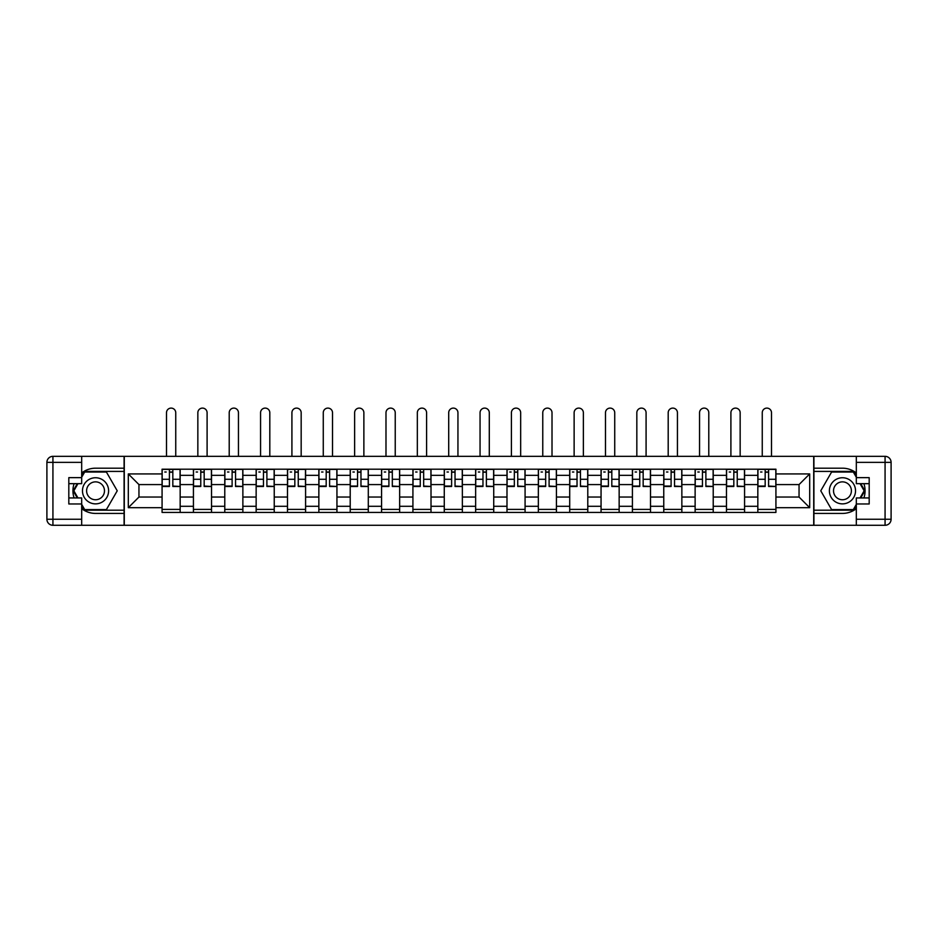 <?xml version="1.0" encoding="UTF-8"?>
<svg xmlns="http://www.w3.org/2000/svg" width="938" height="938" viewBox="0 0 938 938"><rect width="100%" height="100%" fill="white"/><g stroke="black" fill="none" stroke-linecap="round" stroke-linejoin="round"><path stroke-width="1.41" d="M81.676 508.666A22.618 22.618 0 0 0 95.547 513.426L124.086 513.426L124.086 525.28L813.914 525.28L813.914 513.426L842.453 513.426A22.618 22.618 0 0 0 856.324 508.666M856.324 472.951A22.618 22.618 0 0 0 842.453 468.191L813.914 468.191L813.914 456.337L124.086 456.337L124.086 468.191L95.547 468.191A22.618 22.618 0 0 0 81.676 472.951M193.427 512.418L193.427 475.332L180.166 475.332L180.166 512.418M180.166 475.332L180.166 469.199M193.427 475.332L193.427 469.199M211.519 469.199L211.519 512.418M224.78 512.418L224.78 469.199M242.872 469.199L242.872 512.418M256.144 512.418L256.144 469.199M274.236 469.199L274.236 512.418M287.497 512.418L287.497 469.199M305.589 469.199L305.589 512.418M318.85 512.418L318.85 469.199M336.941 469.199L336.941 512.418M350.214 512.418L350.214 469.199M368.294 469.199L368.294 512.418M381.567 512.418L381.567 469.199M399.658 469.199L399.658 512.418M412.919 512.418L412.919 469.199M431.011 469.199L431.011 512.418M444.272 512.418L444.272 469.199M462.364 469.199L462.364 512.418M475.636 512.418L475.636 469.199M493.728 469.199L493.728 512.418M506.989 512.418L506.989 469.199M525.081 469.199L525.081 512.418M538.342 512.418L538.342 469.199M556.433 469.199L556.433 512.418M569.706 512.418L569.706 469.199M587.786 469.199L587.786 512.418M601.059 512.418L601.059 469.199M619.15 469.199L619.15 512.418M632.411 512.418L632.411 469.199M650.503 469.199L650.503 512.418M663.764 512.418L663.764 469.199M681.856 469.199L681.856 512.418M695.128 512.418L695.128 469.199M713.22 469.199L713.22 512.418M726.481 512.418L726.481 469.199M744.573 469.199L744.573 512.418M757.834 512.418L757.834 469.199M757.834 497.034L744.573 497.034M726.481 497.034L713.22 497.034M695.128 497.034L681.856 497.034M663.764 497.034L650.503 497.034M632.411 497.034L619.15 497.034M601.059 497.034L587.786 497.034M569.706 497.034L556.433 497.034M538.342 497.034L525.081 497.034M506.989 497.034L493.728 497.034M475.636 497.034L462.364 497.034M444.272 497.034L431.011 497.034M412.919 497.034L399.658 497.034M381.567 497.034L368.294 497.034M350.214 497.034L336.941 497.034M318.85 497.034L305.589 497.034M287.497 497.034L274.236 497.034M256.144 497.034L242.872 497.034M224.78 497.034L211.519 497.034M193.427 497.034L180.166 497.034M757.834 484.583L744.573 484.583M726.481 484.583L713.22 484.583M695.128 484.583L681.856 484.583M663.764 484.583L650.503 484.583M632.411 484.583L619.15 484.583M601.059 484.583L587.786 484.583M569.706 484.583L556.433 484.583M538.342 484.583L525.081 484.583M506.989 484.583L493.728 484.583M475.636 484.583L462.364 484.583M444.272 484.583L431.011 484.583M412.919 484.583L399.658 484.583M381.567 484.583L368.294 484.583M350.214 484.583L336.941 484.583M318.85 484.583L305.589 484.583M287.497 484.583L274.236 484.583M256.144 484.583L242.872 484.583M224.78 484.583L211.519 484.583M193.427 484.583L180.166 484.583M138.953 497.034L162.075 497.034L162.075 484.583L138.953 484.583L138.953 497.034L128.307 507.693L128.307 473.925L162.075 473.925L162.075 484.583M775.925 484.583L775.925 497.034L799.047 497.034L799.047 484.583L775.925 484.583L775.925 469.199L162.075 469.199L162.075 473.925M775.925 473.925L809.693 473.925L809.693 507.693L775.925 507.693L775.925 497.034M162.075 497.034L162.075 512.418L775.925 512.418L775.925 507.693M162.075 507.693L128.307 507.693M813.715 525.28L813.715 456.337M124.285 525.28L124.285 456.337M180.166 509.404L162.075 509.404M169.415 472.213L172.827 472.213M211.519 509.404L193.427 509.404M200.767 472.213L204.179 472.213M242.872 509.404L224.78 509.404M232.12 472.213L235.544 472.213M274.236 509.404L256.144 509.404M263.472 472.213L266.896 472.213M305.589 509.404L287.497 509.404M294.837 472.213L298.249 472.213M336.941 509.404L318.85 509.404M326.19 472.213L329.601 472.213M368.294 509.404L350.214 509.404M357.542 472.213L360.966 472.213M399.658 509.404L381.567 509.404M388.907 472.213L392.319 472.213M431.011 509.404L412.919 509.404M420.259 472.213L423.671 472.213M462.364 509.404L444.272 509.404M451.612 472.213L455.036 472.213M493.728 509.404L475.636 509.404M482.964 472.213L486.388 472.213M525.081 509.404L506.989 509.404M514.329 472.213L517.741 472.213M556.433 509.404L538.342 509.404M545.682 472.213L549.093 472.213M587.786 509.404L569.706 509.404M577.034 472.213L580.458 472.213M619.15 509.404L601.059 509.404M608.399 472.213L611.811 472.213M650.503 509.404L632.411 509.404M639.751 472.213L643.163 472.213M681.856 509.404L663.764 509.404M671.104 472.213L674.528 472.213M713.22 509.404L695.128 509.404M702.456 472.213L705.88 472.213M744.573 509.404L726.481 509.404M733.821 472.213L737.233 472.213M775.925 509.404L757.834 509.404M765.174 472.213L768.585 472.213M128.307 473.925L138.953 484.583M799.047 497.034L809.693 507.693M799.047 484.583L809.693 473.925M175.746 456.337L175.746 412.72A4.62 4.62 89.2 0 0 171.115 408.1A4.62 4.62 89.2 0 0 166.495 412.72L166.495 456.337M172.827 486.06L180.061 486.482L172.827 486.482L172.827 469.399L180.061 469.399L176.039 469.399M180.061 486.06L180.061 469.399M169.415 472.013L172.827 472.013M164.783 472.013L166.19 472.013M169.415 469.399L162.168 469.399L162.168 486.482L169.415 486.482L169.415 469.399L172.827 469.399M207.099 456.337L207.099 412.72A4.62 4.62 89.2 0 0 202.479 408.1A4.62 4.62 89.2 0 0 197.848 412.72L197.848 456.337M204.179 486.06L211.413 486.482L204.179 486.482L204.179 469.399L211.413 469.399L207.404 469.399M211.413 486.06L211.413 469.399M200.767 472.013L204.179 472.013M196.148 472.013L197.555 472.013M200.767 469.399L193.533 469.399L193.533 486.482L200.767 486.482L200.767 469.399L204.179 469.399M238.451 456.337L238.451 412.72A4.62 4.62 89.2 0 0 233.832 408.1A4.62 4.62 89.2 0 0 229.212 412.72L229.212 456.337M235.544 486.06L242.778 486.482L235.544 486.482L235.544 469.399L242.778 469.399L238.756 469.399M242.778 486.06L242.778 469.399M232.12 472.013L235.544 472.013M227.5 472.013L228.907 472.013M232.12 469.399L224.886 469.399L224.886 486.482L232.12 486.482L232.12 469.399L235.544 469.399M74.09 483.668A22.618 22.618 0 0 0 74.09 497.949M124.086 456.337L81.676 456.337L81.676 483.668L68.814 483.668M124.086 525.28L52.927 525.28A6.027 6.027 0 0 1 46.9 519.253L46.9 462.364A6.027 6.027 0 0 1 52.927 456.337L81.676 456.337M124.086 513.426L124.086 468.191M68.814 497.949L81.676 497.949L81.676 525.28M81.676 477.641L68.814 477.641L68.814 503.976L81.676 503.976M124.086 471.415L84.338 471.415L81.676 476.035M81.676 505.582L84.338 510.202L124.086 510.202M77.268 483.668L73.141 490.809L77.268 497.949M863.91 497.949A22.618 22.618 0 0 0 863.91 483.668M813.914 525.28L856.324 525.28L856.324 497.949L869.186 497.949M813.914 456.337L885.073 456.337A6.027 6.027 0 0 1 891.1 462.364L891.1 519.253A6.027 6.027 0 0 1 885.073 525.28L856.324 525.28M813.914 468.191L813.914 513.426M869.186 483.668L856.324 483.668L856.324 456.337M856.324 503.976L869.186 503.976L869.186 477.641L856.324 477.641M813.914 510.202L853.662 510.202L856.324 505.582M856.324 476.035L853.662 471.415L813.914 471.415M860.732 497.949L864.859 490.809L860.732 483.668M82.474 490.809A13.062 13.062 0 0 0 95.547 503.87A13.062 13.062 0 0 0 108.609 490.809A13.062 13.062 0 0 0 95.547 477.747A13.062 13.062 0 0 0 82.474 490.809M86.601 490.809A8.946 8.946 0 0 0 95.547 499.755A8.946 8.946 0 0 0 104.481 490.809A8.946 8.946 0 0 0 95.547 481.862A8.946 8.946 0 0 0 86.601 490.809M81.676 477.243L84.69 472.013L106.393 472.013L117.238 490.809L106.393 509.604L84.69 509.604L81.676 504.374M77.96 497.949L73.844 490.809L77.96 483.668M829.391 490.809A13.062 13.062 0 0 0 842.453 503.87A13.062 13.062 0 0 0 855.526 490.809A13.062 13.062 0 0 0 842.453 477.747A13.062 13.062 0 0 0 829.391 490.809M833.519 490.809A8.946 8.946 0 0 0 842.453 499.755A8.946 8.946 0 0 0 851.399 490.809A8.946 8.946 0 0 0 842.453 481.862A8.946 8.946 0 0 0 833.519 490.809M856.324 504.374L853.31 509.604L831.607 509.604L820.762 490.809L831.607 472.013L853.31 472.013L856.324 477.243M860.04 483.668L864.156 490.809L860.04 497.949M269.804 456.337L269.804 412.72A4.62 4.62 89.2 0 0 265.184 408.1A4.62 4.62 89.2 0 0 260.565 412.72L260.565 456.337M266.896 486.06L274.131 486.482L266.896 486.482L266.896 469.399L274.131 469.399L270.109 469.399M274.131 486.06L274.131 469.399M263.472 472.013L266.896 472.013M258.853 472.013L260.26 472.013M263.472 469.399L256.238 469.399L256.238 486.482L263.472 486.482L263.472 469.399L266.896 469.399M301.168 456.337L301.168 412.72A4.62 4.62 89.2 0 0 296.537 408.1A4.62 4.62 89.2 0 0 291.917 412.72L291.917 456.337M298.249 486.06L305.483 486.482L298.249 486.482L298.249 469.399L305.483 469.399L301.461 469.399M305.483 486.06L305.483 469.399M294.837 472.013L298.249 472.013M290.205 472.013L291.612 472.013M294.837 469.399L287.603 469.399L287.603 486.482L294.837 486.482L294.837 469.399L298.249 469.399M332.521 456.337L332.521 412.72A4.62 4.62 89.2 0 0 327.901 408.1A4.62 4.62 89.2 0 0 323.27 412.72L323.27 456.337M329.601 486.06L336.848 486.482L329.601 486.482L329.601 469.399L336.848 469.399L332.826 469.399M336.848 486.06L336.848 469.399M326.19 472.013L329.601 472.013M321.57 472.013L322.977 472.013M326.19 469.399L318.955 469.399L318.955 486.482L326.19 486.482L326.19 469.399L329.601 469.399M363.874 456.337L363.874 412.72A4.62 4.62 89.2 0 0 359.254 408.1A4.62 4.62 89.2 0 0 354.634 412.72L354.634 456.337M360.966 486.06L368.2 486.482L360.966 486.482L360.966 469.399L368.2 469.399L364.179 469.399M368.2 486.06L368.2 469.399M357.542 472.013L360.966 472.013M352.923 472.013L354.329 472.013M357.542 469.399L350.308 469.399L350.308 486.482L357.542 486.482L357.542 469.399L360.966 469.399M395.238 456.337L395.238 412.72A4.62 4.62 89.2 0 0 390.607 408.1A4.62 4.62 89.2 0 0 385.987 412.72L385.987 456.337M392.319 486.06L399.553 486.482L392.319 486.482L392.319 469.399L399.553 469.399L395.531 469.399M399.553 486.06L399.553 469.399M388.907 472.013L392.319 472.013M384.275 472.013L385.682 472.013M388.907 469.399L381.66 469.399L381.66 486.482L388.907 486.482L388.907 469.399L392.319 469.399M426.591 456.337L426.591 412.72A4.62 4.62 89.2 0 0 421.971 408.1A4.62 4.62 89.2 0 0 417.34 412.72L417.34 456.337M423.671 486.06L430.905 486.482L423.671 486.482L423.671 469.399L430.905 469.399L426.896 469.399M430.905 486.06L430.905 469.399M420.259 472.013L423.671 472.013M415.64 472.013L417.047 472.013M420.259 469.399L413.025 469.399L413.025 486.482L420.259 486.482L420.259 469.399L423.671 469.399M457.943 456.337L457.943 412.72A4.62 4.62 89.2 0 0 453.324 408.1A4.62 4.62 89.2 0 0 448.704 412.72L448.704 456.337M455.036 486.06L462.27 486.482L455.036 486.482L455.036 469.399L462.27 469.399L458.248 469.399M462.27 486.06L462.27 469.399M451.612 472.013L455.036 472.013M446.992 472.013L448.399 472.013M451.612 469.399L444.378 469.399L444.378 486.482L451.612 486.482L451.612 469.399L455.036 469.399M489.296 456.337L489.296 412.72A4.62 4.62 89.2 0 0 484.676 408.1A4.62 4.62 89.2 0 0 480.057 412.72L480.057 456.337M486.388 486.06L493.623 486.482L486.388 486.482L486.388 469.399L493.623 469.399L489.601 469.399M493.623 486.06L493.623 469.399M482.964 472.013L486.388 472.013M478.345 472.013L479.752 472.013M482.964 469.399L475.73 469.399L475.73 486.482L482.964 486.482L482.964 469.399L486.388 469.399M520.66 456.337L520.66 412.72A4.62 4.62 89.2 0 0 516.029 408.1A4.62 4.62 89.2 0 0 511.409 412.72L511.409 456.337M517.741 486.06L524.975 486.482L517.741 486.482L517.741 469.399L524.975 469.399L520.953 469.399M524.975 486.06L524.975 469.399M514.329 472.013L517.741 472.013M509.697 472.013L511.104 472.013M514.329 469.399L507.095 469.399L507.095 486.482L514.329 486.482L514.329 469.399L517.741 469.399M552.013 456.337L552.013 412.72A4.62 4.62 89.2 0 0 547.393 408.1A4.62 4.62 89.2 0 0 542.762 412.72L542.762 456.337M549.093 486.06L556.34 486.482L549.093 486.482L549.093 469.399L556.34 469.399L552.318 469.399M556.34 486.06L556.34 469.399M545.682 472.013L549.093 472.013M541.062 472.013L542.469 472.013M545.682 469.399L538.447 469.399L538.447 486.482L545.682 486.482L545.682 469.399L549.093 469.399M583.366 456.337L583.366 412.72A4.62 4.62 89.2 0 0 578.746 408.1A4.62 4.62 89.2 0 0 574.126 412.72L574.126 456.337M580.458 486.06L587.692 486.482L580.458 486.482L580.458 469.399L587.692 469.399L583.671 469.399M587.692 486.06L587.692 469.399M577.034 472.013L580.458 472.013M572.415 472.013L573.822 472.013M577.034 469.399L569.8 469.399L569.8 486.482L577.034 486.482L577.034 469.399L580.458 469.399M614.73 456.337L614.73 412.72A4.62 4.62 89.2 0 0 610.099 408.1A4.62 4.62 89.2 0 0 605.479 412.72L605.479 456.337M611.811 486.06L619.045 486.482L611.811 486.482L611.811 469.399L619.045 469.399L615.023 469.399M619.045 486.06L619.045 469.399M608.399 472.013L611.811 472.013M603.767 472.013L605.174 472.013M608.399 469.399L601.152 469.399L601.152 486.482L608.399 486.482L608.399 469.399L611.811 469.399M646.083 456.337L646.083 412.72A4.62 4.62 89.2 0 0 641.463 408.1A4.62 4.62 89.2 0 0 636.832 412.72L636.832 456.337M643.163 486.06L650.397 486.482L643.163 486.482L643.163 469.399L650.397 469.399L646.388 469.399M650.397 486.06L650.397 469.399M639.751 472.013L643.163 472.013M635.132 472.013L636.539 472.013M639.751 469.399L632.517 469.399L632.517 486.482L639.751 486.482L639.751 469.399L643.163 469.399M677.435 456.337L677.435 412.72A4.62 4.62 89.2 0 0 672.816 408.1A4.62 4.62 89.2 0 0 668.196 412.72L668.196 456.337M674.528 486.06L681.762 486.482L674.528 486.482L674.528 469.399L681.762 469.399L677.74 469.399M681.762 486.06L681.762 469.399M671.104 472.013L674.528 472.013M666.484 472.013L667.891 472.013M671.104 469.399L663.87 469.399L663.87 486.482L671.104 486.482L671.104 469.399L674.528 469.399M708.788 456.337L708.788 412.72A4.62 4.62 89.2 0 0 704.168 408.1A4.62 4.62 89.2 0 0 699.549 412.72L699.549 456.337M705.88 486.06L713.115 486.482L705.88 486.482L705.88 469.399L713.115 469.399L709.093 469.399M713.115 486.06L713.115 469.399M702.456 472.013L705.88 472.013M697.837 472.013L699.244 472.013M702.456 469.399L695.222 469.399L695.222 486.482L702.456 486.482L702.456 469.399L705.88 469.399M740.152 456.337L740.152 412.72A4.62 4.62 89.2 0 0 735.521 408.1A4.62 4.62 89.2 0 0 730.901 412.72L730.901 456.337M737.233 486.06L744.467 486.482L737.233 486.482L737.233 469.399L744.467 469.399L740.445 469.399M744.467 486.06L744.467 469.399M733.821 472.013L737.233 472.013M729.189 472.013L730.596 472.013M733.821 469.399L726.587 469.399L726.587 486.482L733.821 486.482L733.821 469.399L737.233 469.399M771.505 456.337L771.505 412.72A4.62 4.62 89.2 0 0 766.885 408.1A4.62 4.62 89.2 0 0 762.254 412.72L762.254 456.337M768.585 486.06L775.832 486.482L768.585 486.482L768.585 469.399L775.832 469.399L771.81 469.399M775.832 486.06L775.832 469.399M765.174 472.013L768.585 472.013M760.554 472.013L761.961 472.013M765.174 469.399L757.939 469.399L757.939 486.482L765.174 486.482L765.174 469.399L768.585 469.399M726.481 475.332L713.22 475.332M695.128 475.332L681.856 475.332M663.764 475.332L650.503 475.332M632.411 475.332L619.15 475.332M601.059 475.332L587.786 475.332M569.706 475.332L556.433 475.332M538.342 475.332L525.081 475.332M506.989 475.332L493.728 475.332M475.636 475.332L462.364 475.332M444.272 475.332L431.011 475.332M412.919 475.332L399.658 475.332M381.567 475.332L368.294 475.332M350.214 475.332L336.941 475.332M318.85 475.332L305.589 475.332M287.497 475.332L274.236 475.332M256.144 475.332L242.872 475.332M224.78 475.332L211.519 475.332M757.834 475.332L744.573 475.332M726.481 506.286L713.22 506.286M695.128 506.286L681.856 506.286M663.764 506.286L650.503 506.286M632.411 506.286L619.15 506.286M601.059 506.286L587.786 506.286M569.706 506.286L556.433 506.286M538.342 506.286L525.081 506.286M506.989 506.286L493.728 506.286M475.636 506.286L462.364 506.286M444.272 506.286L431.011 506.286M412.919 506.286L399.658 506.286M381.567 506.286L368.294 506.286M350.214 506.286L336.941 506.286M318.85 506.286L305.589 506.286M287.497 506.286L274.236 506.286M256.144 506.286L242.872 506.286M224.78 506.286L211.519 506.286M193.427 506.286L180.166 506.286M757.834 506.286L744.573 506.286M172.827 479.271L180.061 479.271M162.168 486.06L169.415 486.06M162.168 479.271L169.415 479.271M204.179 479.271L211.413 479.271M193.533 486.06L200.767 486.06M193.533 479.271L200.767 479.271M235.544 479.271L242.778 479.271M224.886 486.06L232.12 486.06M224.886 479.271L232.12 479.271M81.676 462.364L52.927 462.364L52.927 519.253L81.676 519.253M46.9 462.364L52.927 462.364L52.927 456.337M52.927 525.28L52.927 519.253L46.9 519.253M856.324 519.253L885.073 519.253L885.073 462.364L856.324 462.364M891.1 519.253L885.073 519.253L885.073 525.28M885.073 456.337L885.073 462.364L891.1 462.364M266.896 479.271L274.131 479.271M256.238 486.06L263.472 486.06M256.238 479.271L263.472 479.271M298.249 479.271L305.483 479.271M287.603 486.06L294.837 486.06M287.603 479.271L294.837 479.271M329.601 479.271L336.848 479.271M318.955 486.06L326.19 486.06M318.955 479.271L326.19 479.271M360.966 479.271L368.2 479.271M350.308 486.06L357.542 486.06M350.308 479.271L357.542 479.271M392.319 479.271L399.553 479.271M381.66 486.06L388.907 486.06M381.66 479.271L388.907 479.271M423.671 479.271L430.905 479.271M413.025 486.06L420.259 486.06M413.025 479.271L420.259 479.271M455.036 479.271L462.27 479.271M444.378 486.06L451.612 486.06M444.378 479.271L451.612 479.271M486.388 479.271L493.623 479.271M475.73 486.06L482.964 486.06M475.73 479.271L482.964 479.271M517.741 479.271L524.975 479.271M507.095 486.06L514.329 486.06M507.095 479.271L514.329 479.271M549.093 479.271L556.34 479.271M538.447 486.06L545.682 486.06M538.447 479.271L545.682 479.271M580.458 479.271L587.692 479.271M569.8 486.06L577.034 486.06M569.8 479.271L577.034 479.271M611.811 479.271L619.045 479.271M601.152 486.06L608.399 486.06M601.152 479.271L608.399 479.271M643.163 479.271L650.397 479.271M632.517 486.06L639.751 486.06M632.517 479.271L639.751 479.271M674.528 479.271L681.762 479.271M663.87 486.06L671.104 486.06M663.87 479.271L671.104 479.271M705.88 479.271L713.115 479.271M695.222 486.06L702.456 486.06M695.222 479.271L702.456 479.271M737.233 479.271L744.467 479.271M726.587 486.06L733.821 486.06M726.587 479.271L733.821 479.271M768.585 479.271L775.832 479.271M757.939 486.06L765.174 486.06M757.939 479.271L765.174 479.271"/></g></svg>
